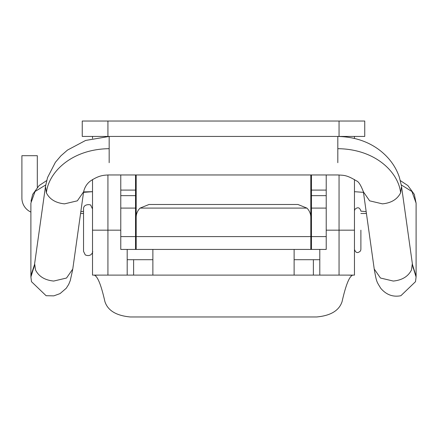 <?xml version="1.0" encoding="UTF-8"?>
<svg xmlns="http://www.w3.org/2000/svg" width="438" height="438" viewBox="0 0 438 438"><rect width="100%" height="100%" fill="white"/><g stroke="black" fill="none" stroke-linecap="round" stroke-linejoin="round"><path stroke-width="0.66" d="M311.451 236.591L326.217 236.591L326.217 249.43L311.451 249.43L311.451 195.638L326.217 195.638L326.217 174.959M326.217 195.638L326.217 236.591M326.217 249.43L311.451 249.43M311.451 195.638L311.451 174.959M339.056 121.03L82.251 121.03L82.251 136.437L364.739 136.437L364.739 121.03L339.056 121.03L339.056 136.464M310.81 234.012L310.81 174.959M136.18 234.012L136.18 174.959M135.539 236.591L120.773 236.591L120.773 249.43L135.539 249.43L135.539 174.959M306.89 208.094L140.1 208.094L149.019 204.491L297.966 204.491L306.89 208.094A12.839 12.839 0 0 1 310.81 217.33L310.81 236.591L136.18 236.591L136.18 249.43L310.81 249.43L136.18 249.43M136.18 236.591L136.18 217.33A12.839 12.839 0 0 1 140.1 208.094M310.81 236.591L310.81 249.43M120.773 249.43L135.539 249.43M120.773 236.591L120.773 174.959M360.885 213.481L366.414 213.481M83.532 213.481L80.576 213.481M30.89 212.08A15.407 15.407 0 0 1 21.9 198.069L21.9 155.698L37.307 155.698L37.307 187.333M92.522 208.986L90.852 205.488C91.761 204.491 83.308 203.325 83.532 208.986L83.532 251.357L85.262 254.9C91.701 257.648 93.316 250.941 92.522 251.357M360.885 230.169L360.885 249.43L360.885 230.169M354.468 136.437L354.468 138.419M92.522 136.437L92.522 138.419M354.468 179.525L354.468 275.113L339.056 275.113L339.056 230.169L339.056 275.113L152.873 275.113L152.873 249.43L127.19 249.43L127.19 275.113L107.929 275.113L107.929 230.169L107.929 275.113L92.522 275.113L92.522 230.169L120.773 230.169M107.929 174.965L107.929 230.169L107.929 174.965M326.217 230.169L339.056 230.169L339.056 174.965L339.056 230.169L354.468 230.169M339.056 275.113L319.795 275.113L319.795 249.43L294.117 249.43L294.117 275.113M34.284 266.014L30.901 276.991L31.481 281.678L46.11 295.716L53.825 295.858L60.061 293.597L66.253 288.259L68.684 284.421L70.272 280.566L72.67 269.671M412.705 266.014L416.084 276.991L415.503 281.678L400.88 295.716C392.974 297.276 386.261 294.79 380.731 288.259C376.543 281.382 376.532 282.154 374.227 269.025L363.326 191.384M98.758 275.113L94.537 275.256C97.822 276.707 101.277 285.472 104.896 301.547C107.77 310.537 116.251 315.678 130.338 316.97L316.652 316.97C330.723 315.688 339.204 310.547 342.094 301.547C345.713 285.472 349.168 276.707 352.448 275.256L348.226 275.113M152.873 275.113L107.929 275.113M294.117 259.707L313.378 259.707L313.378 275.113M319.795 259.707L313.378 259.707M133.612 275.113L133.612 259.707L127.19 259.707M133.612 259.707L152.873 259.707M92.522 179.525L92.522 230.169M311.451 190.092L326.217 190.092M311.451 208.094L326.217 208.094M107.929 121.03L107.929 136.437M135.539 208.094L120.773 208.094M135.539 190.092L120.773 190.092M135.539 195.638L120.773 195.638M45.722 184.929L35.045 191.51L30.89 203.09L30.89 275.529M83.598 191.921L92.522 191.663M83.538 192.353L92.522 191.685M34.509 264.634L30.901 275.529L30.901 276.991M109.166 136.442L109.166 148.685C71.805 149.051 48.536 172.074 46.379 192.824L45.481 186.462L34.635 263.66L35.549 270.022C38.834 276.509 44.89 280.183 53.71 281.054L66.521 278.037L72.779 269.025L83.614 191.811C84.671 187.218 86.959 183.599 90.469 180.971C99.24 175.167 103.954 175.178 109.166 174.937M46.379 192.824C49.669 199.306 55.725 202.986 64.539 203.856L77.34 200.828L83.592 191.828M109.166 148.685L109.166 162.706M401.4 185.75L399.429 177.499C396.04 167.124 389.689 158.206 380.365 150.743C368.626 141.578 354.441 136.815 337.818 136.453L337.818 162.706M412.355 263.66L401.526 186.462L400.611 192.824C398.454 172.074 375.185 149.051 337.818 148.685M400.611 192.824C397.321 199.312 391.271 202.986 382.451 203.856L369.634 200.839L363.381 191.828M413.176 268.204L412.333 263.643L411.441 270.022C408.145 276.504 402.095 280.178 393.28 281.054L380.474 278.026L374.227 269.025M412.476 264.629L416.084 276.181M401.268 184.924L411.939 191.51L416.084 203.09M354.468 191.685L363.452 192.353M135.539 210.908L136.18 210.908M310.81 210.908L311.451 210.908M354.468 249.43C355.76 253.054 357.791 253.525 360.556 250.854L360.885 249.43M360.885 210.908C359.593 207.294 357.567 206.818 354.802 209.484L354.468 210.908M30.983 201.239L32.686 194.368L39.113 185.581L46.652 180.598M83.532 211.351L80.838 211.592M34.569 264.24L33.808 268.204M109.166 136.453L85.624 140.445L67.49 150.075L60.931 155.813L55.374 162.323L47.523 177.62L45.486 186.446M337.818 174.959L109.166 174.959M337.818 174.937C343.189 175.446 346.009 174.461 356.329 180.823C358.465 181.376 360.819 185.044 363.398 191.828M416.084 275.59L416.084 276.991M416.1 203.09L416.1 275.529M366.152 211.592L360.885 211.176M416.084 203.144L414.304 194.368L407.877 185.581L400.337 180.598"/></g></svg>
